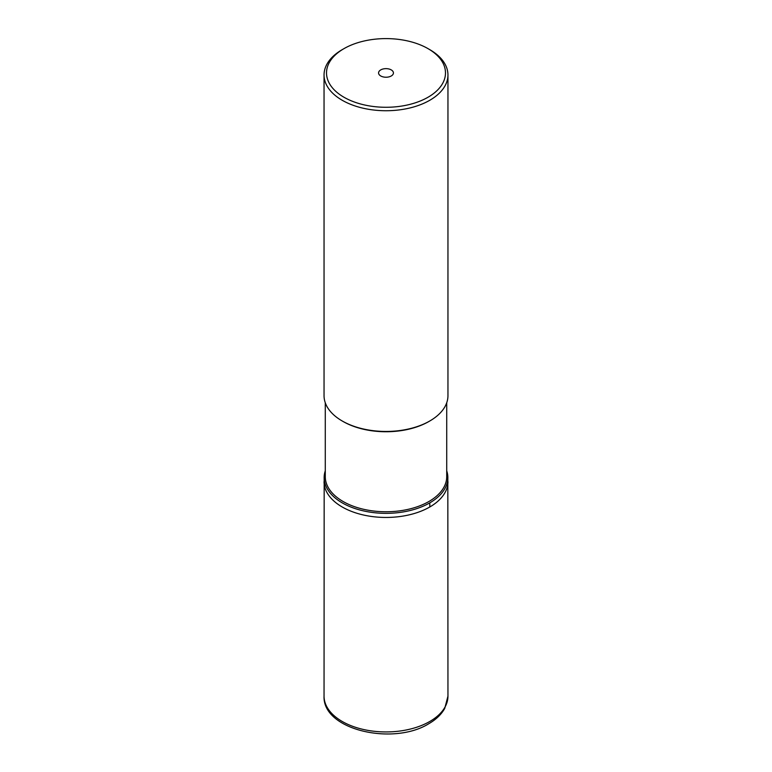 <?xml version="1.0" encoding="UTF-8"?>
<svg xmlns="http://www.w3.org/2000/svg" width="772" height="772" viewBox="0 0 772 772"><rect width="100%" height="100%" fill="white"/><g stroke="black" fill="none" stroke-linecap="round" stroke-linejoin="round"><path stroke-width="1.16" d="M429.811 506.972A61.953 35.773 180 0 1 362.29 514.731A61.953 35.773 180 0 1 324.047 481.68A61.953 35.773 -0 0 0 362.29 514.731A61.953 35.773 -0 0 0 429.811 506.972A61.953 35.773 0 0 0 447.953 481.68A61.953 35.773 180 0 1 429.811 506.972A123.916 71.535 60 0 0 429.743 502.89A61.856 35.715 0 0 0 447.828 476.623A61.856 35.715 0 0 0 446.718 470.814M325.282 470.814A61.856 35.715 -0 0 0 324.172 476.623A61.856 35.715 -0 0 0 361.518 510.427A61.856 35.715 -0 0 0 429.743 502.89M325.282 402.801L325.282 476.7A60.718 35.058 0 0 0 362.763 509.086A60.718 35.058 0 0 0 428.933 501.491A60.718 35.058 0 0 0 446.718 476.7L446.718 402.801M428.933 421.483L429.811 420.972L428.933 421.483A60.718 35.058 180 0 1 343.067 421.483L342.189 420.972A61.953 35.773 0 0 0 429.811 420.972L429.811 420.972A61.953 35.773 0 0 0 447.953 395.679L447.953 74.961A61.953 35.773 180 0 1 429.811 100.254A61.953 35.773 180 0 1 362.29 108.012A61.953 35.773 180 0 1 324.047 74.961A61.953 35.773 180 0 1 342.189 49.669L343.945 48.655A59.473 34.335 180 0 1 428.055 48.655A59.473 34.335 180 0 1 428.055 97.224A59.473 34.335 180 0 1 343.945 97.224A59.473 34.335 180 0 1 343.945 48.655L342.189 49.669M324.047 74.961L324.047 395.679A61.953 35.773 0 0 0 342.189 420.972M428.055 48.655L429.811 49.669A61.953 35.773 180 0 1 447.953 74.961M391.259 75.974A7.431 4.294 0 0 0 393.43 72.935A7.431 4.294 0 0 0 388.847 68.969A7.431 4.294 0 0 0 380.741 69.905A7.431 4.294 0 0 0 378.57 72.935A7.431 4.294 0 0 0 383.153 76.901A7.431 4.294 0 0 0 391.259 75.974M324.047 696.17A61.953 35.773 0 0 0 362.29 729.212A61.953 35.773 0 0 0 429.811 721.463A61.953 35.773 0 0 0 447.953 696.17L444.749 708.378C441.372 714.438 436.045 719.552 428.778 723.731C393.421 745.858 322.484 730.129 324.047 696.17L324.172 476.623M447.828 476.623L447.953 696.17"/></g></svg>
